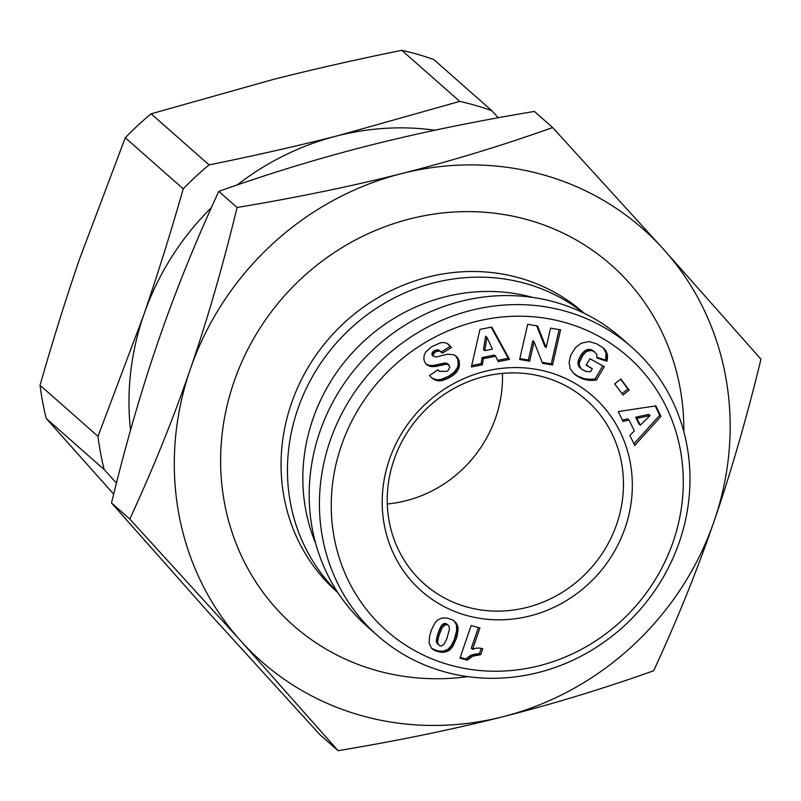 <?xml version="1.0" encoding="UTF-8"?>
<svg xmlns="http://www.w3.org/2000/svg" width="801" height="801" viewBox="0 0 801 801"><rect width="100%" height="100%" fill="white"/><g stroke="black" fill="none" stroke-linecap="round" stroke-linejoin="round"><path stroke-width="1.2" d="M583.408 312.881A186.222 174.087 131.4 0 0 526.948 283.894A186.222 174.087 131.4 0 0 316.175 370.292A186.222 174.087 131.4 0 0 337.381 591.879M532.575 297.401A180.215 168.47 131.4 0 0 350.187 355.193A180.215 168.47 131.4 0 0 315.674 543.388M584.199 313.271L583.719 312.841A186.222 174.087 131.4 0 0 520.55 278.247A186.222 174.087 131.4 0 0 307.384 368.65A186.222 174.087 131.4 0 0 337.381 592.189L337.862 592.62M491.794 110.678A295.559 276.295 131.4 0 0 475.944 105.552A295.559 276.295 131.4 0 0 459.764 101.407L401.822 50.313A295.559 276.295 -48.6 0 1 418.002 54.448A295.559 276.295 -48.6 0 1 433.852 59.584L491.794 110.678L498.242 117.757M683.834 431.719A240.29 224.63 131.4 0 0 611.163 264.951L611.153 264.951A240.29 224.63 131.4 0 0 529.651 220.325A240.29 224.63 131.4 0 0 254.598 336.971A240.29 224.63 131.4 0 0 293.306 625.401A240.29 224.63 131.4 0 0 374.808 670.037A240.29 224.63 131.4 0 0 467.844 676.645M611.153 264.951L611.163 264.951A240.29 224.63 131.4 0 0 529.651 220.325A240.29 224.63 131.4 0 0 254.598 336.961A240.29 224.63 131.4 0 0 293.296 625.401A240.29 224.63 131.4 0 0 293.306 625.401L293.306 625.401M465.862 606.687A122.543 114.563 -48.6 0 1 424.29 583.929A122.543 114.563 -48.6 0 1 404.555 436.825A122.543 114.563 -48.6 0 1 544.83 377.341A122.543 114.563 -48.6 0 1 586.402 400.1A122.543 114.563 -48.6 0 1 606.137 547.203A122.543 114.563 -48.6 0 1 465.862 606.687M549.075 372.285A129.752 121.301 -48.6 0 1 625.14 527.839A129.752 121.301 -48.6 0 1 465.461 615.128A129.752 121.301 -48.6 0 1 389.386 459.584A129.752 121.301 -48.6 0 1 549.075 372.285M566.647 311.569A192.23 179.704 131.4 0 0 346.603 404.885A192.23 179.704 131.4 0 0 377.561 635.634A192.23 179.704 131.4 0 0 442.763 671.338A192.23 179.704 131.4 0 0 662.807 578.022A192.23 179.704 131.4 0 0 631.849 347.274A192.23 179.704 131.4 0 0 566.647 311.569M377.561 635.634L367.319 626.602A192.23 179.704 -48.6 0 1 336.36 395.854A192.23 179.704 -48.6 0 1 556.405 302.538A192.23 179.704 -48.6 0 1 621.606 338.242L631.849 347.274M566.107 322.823A182.618 170.713 -48.6 0 1 673.16 541.746A182.618 170.713 -48.6 0 1 448.42 664.6A182.618 170.713 -48.6 0 1 341.366 445.676A182.618 170.713 -48.6 0 1 566.107 322.823M552.65 127.559L534.367 111.439C474.783 121.352 419.904 132.666 369.712 145.361C319.559 158.077 269.246 173.416 218.783 191.379C195.524 241.672 175.349 291.584 158.288 341.106C141.236 390.658 125.647 444.605 111.499 502.938L208.791 612.705L319.809 734.567L338.082 750.687L240.791 640.93A288.35 269.557 131.4 0 0 359.319 715.003A288.35 269.557 131.4 0 0 502.738 716.775A288.35 269.557 131.4 0 0 714.172 521.02A288.35 269.557 131.4 0 0 663.659 249.421A288.35 269.557 131.4 0 0 545.131 175.349A288.35 269.557 131.4 0 0 401.712 173.577C451.874 160.861 502.187 145.522 552.65 127.559L663.659 249.421L760.95 359.188C746.802 417.531 731.213 471.479 714.172 521.02C697.1 570.542 676.935 620.455 653.666 670.757C603.213 688.71 552.9 704.049 502.738 716.775C452.545 729.471 397.666 740.775 338.082 750.687M401.712 173.577A288.35 269.557 131.4 0 0 190.278 369.331A288.35 269.557 131.4 0 0 240.791 640.93L129.782 519.058C153.041 468.765 173.216 418.853 190.278 369.331C207.329 319.779 222.918 265.832 237.066 207.499C296.64 197.577 351.529 186.273 401.712 173.577M237.066 207.499L218.783 191.379M129.782 519.058L111.499 502.938M426.132 364.075L429.116 365.306L432.86 365.516L445.066 363.003L447.298 363.524L448.95 364.946L446.347 364.135L435.764 366.457L430.387 366.437L426.302 364.275L424.67 361.962L423.829 358.868L424.23 355.093L425.721 352.05L431.479 346.813L440.58 342.768L444.215 342.548L447.028 343.379L451.464 347.534L442.422 353.141L439.389 350.928L435.644 351.759L433.401 353.902L433.371 356.095L435.914 357.056L447.479 354.212L454.117 354.843L457.351 357.376L459.103 360.71L459.153 367.259L456.84 371.784L453.126 375.319L447.639 378.583L440.89 380.845L435.323 380.145L431.509 377.732L429.546 375.479L438.017 369.762L439.278 371.344L437.726 369.952M447.298 363.524L449.882 366.968L448.27 370.312L446.738 371.374L439.278 371.344M550.557 328.14L560.59 329.822L552.55 364.996L542.527 363.314L534.067 341.837L529.651 361.151L519.639 359.479L527.679 324.305L537.611 325.967L546.112 347.604L550.557 328.14M623.008 394.973L614.687 383.879L620.845 379.003L629.165 390.107L623.008 394.973M629.846 435.374L634.362 430.938L629.045 420.024L623.038 421.396L618.252 411.574L655.879 405.867L660.975 416.35L634.742 445.436L629.846 435.374M596.555 343.759L602.823 347.574L606.057 351.038L607.609 356.415L606.928 361.291L596.985 357.997L596.735 354.232L593.901 351.409L590.828 350.448L586.522 351.559L582.998 355.053L579.483 362.182L579.283 365.306L581.516 369.231L586.152 371.454L590.537 371.694L592.289 368.72L586.082 365.276L589.947 358.718L604.304 366.668L596.375 380.105L589.296 380.375L582.327 378.783L574.247 374.007L570.252 368.81L569.08 362.463L570.702 355.274L575.549 347.574L581.196 343.228L589.065 341.576L596.555 343.759M498.182 361.651L495.669 356.225L483.373 358.668L482.432 364.785L471.368 366.978L479.959 329.411L491.764 327.058L509.516 359.399L498.182 361.651M429.096 643.063L429.586 636.054L431.529 629.646L434.943 623.048L437.897 619.854L442.122 617.992L447.208 618.072L452.665 619.894L456.22 622.938L458.072 628.094L456.85 636.975L452.875 646.287L448.92 650.622L442.673 652.435L435.854 651.053L431.469 648.179L429.096 643.063M482.753 648.81L480.74 654.667L472.67 656.209L467.103 660.174L459.964 658.112L471.178 625.521L479.909 628.044L472.56 649.401A14.128 13.206 -48.6 0 1 482.753 648.81M480.74 654.667L479.459 653.536L481.231 648.379M472.56 649.401L471.278 648.269L478.387 627.614M460.195 657.421L465.822 659.043L471.399 655.088L479.459 653.536M467.103 660.174L465.822 659.043M468.295 659.013L467.013 657.881M469.646 657.921L468.365 656.79M471.108 656.98L469.827 655.849M472.67 656.209L471.399 655.088M473.771 655.789L472.49 654.657M475.273 655.358L473.992 654.227M476.935 655.028L475.664 653.896M478.758 654.817L477.476 653.686M431.699 648.389L437.857 650.903L443.013 651.193L447.639 649.501L450.663 646.517L454.157 639.939L456.67 630.567L456.38 624.79L454.077 620.785M433.061 649.581L431.779 648.45M434.322 650.352L433.051 649.221M435.854 651.053L434.573 649.921M437.646 651.644L436.365 650.522M439.138 652.034L437.857 650.903M440.95 652.314L439.669 651.183M442.673 652.435L441.391 651.303M444.295 652.324L443.013 651.193M445.817 652.004L444.535 650.873M447.268 651.513L445.987 650.382M448.63 650.802L447.348 649.671M448.92 650.622L447.639 649.501M449.972 649.801L448.69 648.68M450.983 648.83L449.701 647.699M451.944 647.649L450.663 646.517M452.875 646.287L451.594 645.165M453.766 644.725L452.485 643.593M454.618 642.983L453.336 641.861M455.439 641.07L454.157 639.939M456.22 638.948L454.938 637.826M456.28 638.757L455.008 637.626M456.85 636.975L455.569 635.854M457.301 635.263L456.019 634.142M457.661 633.601L456.38 632.47M457.912 631.999L456.63 630.868M457.952 631.699L456.67 630.567M458.122 629.786L456.84 628.655M458.072 628.094L456.79 626.963M457.852 626.642L456.57 625.511M457.661 625.911L456.38 624.79M457.061 624.349L455.779 623.228M456.22 622.938L454.938 621.806M444.305 623.468L445.937 623.538L448.049 625.02L445.586 624.6L444.305 623.468L442.092 624.77L439.579 629.045L436.515 638.687L436.795 643.193L439.979 645.816L441.551 645.906L443.854 644.465L446.788 638.858L449.481 629.075L449.011 626.122L448.049 625.02M447.218 624.66L445.937 623.538M445.586 624.6L442.132 627.543L438.748 636.094L437.546 642.422L439.078 645.406M438.077 644.324L436.795 643.193M437.566 642.692L436.285 641.571M437.546 642.422L436.265 641.301M437.576 641.261L436.295 640.129M437.787 639.819L436.515 638.687M438.167 638.107L436.895 636.975M438.748 636.094L437.466 634.963M439.489 633.821L438.207 632.69M440.139 631.979L438.868 630.848M440.86 630.167L439.579 629.045M441.531 628.685L440.25 627.563M442.132 627.543L440.85 626.422M442.222 627.433L440.94 626.302M443.374 625.891L442.092 624.77M444.605 624.96L443.323 623.829M495.669 356.225L494.387 355.093L482.092 357.546L481.151 363.654L471.699 365.536M497.601 360.38L508.235 358.267L491.173 327.178M509.516 359.399L508.235 358.267M482.432 364.785L481.151 363.654M483.373 358.668L482.092 357.546M486.938 337.311L485.656 336.18L483.454 349.526L484.735 350.658L492.425 349.126L486.938 337.311L484.735 350.658M573.386 373.216L577.911 376.19L584.029 378.633L589.606 379.314L595.093 378.973L602.833 365.857M575.549 375.048L574.267 373.917M576.98 376.039L575.699 374.908M578.592 376.981L577.311 375.849M579.193 377.311L577.911 376.19M580.785 378.092L579.503 376.971M582.327 378.783L581.055 377.651M583.849 379.324L582.567 378.192M585.301 379.764L584.029 378.633M586.753 380.075L585.471 378.943M587.854 380.235L586.572 379.113M589.296 380.375L588.024 379.243M590.888 380.445L589.606 379.314M592.6 380.405L591.318 379.274M594.422 380.305L593.14 379.173M596.375 380.105L595.093 378.973M586.272 364.956L592.289 368.72M581.516 369.231L578.432 365.646L577.962 362.503L578.692 359.459L581.716 353.932L585.241 350.427L587.974 349.386L591.078 349.626L594.712 351.909M580.455 368.07L579.173 366.948M579.714 366.778L578.432 365.646M579.283 365.306L578.002 364.175M579.253 364.966L577.972 363.834M579.243 363.624L577.962 362.503M579.483 362.182L578.202 361.051M579.974 360.58L578.692 359.459M580.745 358.838L579.463 357.707M581.746 356.976L580.465 355.844M581.856 356.795L580.575 355.664M582.998 355.053L581.716 353.932M584.149 353.621L582.868 352.49M585.311 352.44L584.039 351.319M586.522 351.559L585.241 350.427M587.744 350.928L586.462 349.797M589.256 350.508L587.974 349.386M590.828 350.448L589.546 349.316M592.36 350.748L591.078 349.626M593.901 351.409L592.62 350.277M597.055 357.316L605.646 360.16L606.017 352.871L603.153 347.844M606.928 361.291L605.646 360.16M607.308 359.779L606.027 358.648M607.538 358.057L606.267 356.926M607.609 356.415L606.337 355.294M607.478 354.893L606.197 353.762M607.298 354.002L606.017 352.871M606.788 352.46L605.516 351.339M606.057 351.038L604.775 349.917M605.105 349.697L603.824 348.575M604.855 349.396L603.584 348.265M633.941 443.774L659.704 415.218L655.198 405.967M660.975 416.35L659.704 415.218M622.407 420.114L627.764 418.893L629.045 420.024M650.112 415.509L648.83 414.377L635.674 417.231L638.998 424.059L640.279 425.181L650.112 415.509L636.955 418.362L640.279 425.181M636.955 418.362L635.674 417.231M621.997 393.631L627.894 388.976L620.575 379.223M629.165 390.107L627.894 388.976M546.112 347.604L544.83 346.473L536.71 325.817M519.839 358.598L528.37 360.029L532.785 340.705L534.067 341.837M529.651 361.151L528.37 360.029M542.137 362.332L551.278 363.864L559.108 329.571M552.55 364.996L551.278 363.864M427.474 365.246L426.192 364.115M428.845 365.957L427.564 364.835M430.387 366.437L429.116 365.306M431.328 366.598L430.047 365.476M432.66 366.688L431.379 365.556M434.142 366.648L432.86 365.516M435.764 366.457L434.482 365.326M437.536 366.157L436.255 365.036M439.439 365.727L438.157 364.595M442.903 364.755L441.621 363.634M444.855 364.315L443.584 363.183M446.347 364.135L445.066 363.003M447.429 364.195L446.147 363.063M433.932 379.444L430.898 377.151M432.66 378.312L436.895 379.814L441.141 379.414L448.71 376.21L454.327 372.044L457.331 367.689L458.212 364.485L457.822 359.589L455.589 355.734M435.323 380.145L434.052 379.013M436.805 380.685L435.524 379.554M438.177 380.936L436.895 379.814M439.479 380.966L438.197 379.844M440.89 380.845L439.619 379.714M442.422 380.545L441.141 379.414M444.034 380.054L442.763 378.923M445.777 379.414L444.495 378.282M447.639 378.583L446.357 377.451M449.571 377.571L448.29 376.44M449.992 377.341L448.71 376.21M451.644 376.34L450.362 375.208M453.126 375.319L451.844 374.197M454.447 374.277L453.176 373.146M455.609 373.176L454.327 372.044M456.61 372.044L455.328 370.923M456.84 371.784L455.559 370.653M457.822 370.342L456.54 369.211M458.603 368.82L457.331 367.689M459.153 367.259L457.882 366.137M459.484 365.636L458.202 364.515L459.494 365.616M459.604 363.924L458.322 362.803M459.464 362.282L458.182 361.151M459.103 360.71L457.822 359.589M458.482 359.198L457.201 358.067M458.252 358.718L456.97 357.586M457.351 357.376L456.069 356.245M433.371 356.095L432.089 354.963L432.119 352.77L434.362 350.638L438.107 349.797L441.241 351.839M433.181 355.504L431.899 354.372M433.401 353.902L432.119 352.77M434.132 352.871L432.85 351.739M435.644 351.759L434.362 350.638M436.265 351.469L434.983 350.337M437.917 350.938L436.635 349.807M439.389 350.928L438.107 349.797M439.939 351.088L438.658 349.957M441.311 351.919L450.182 346.402L448.43 344.22M451.464 347.534L450.182 346.402M450.673 346.433L449.391 345.301M502.437 373.396A122.543 114.563 -48.6 0 1 387.294 503.979M209.071 164.906A295.559 276.295 131.4 0 0 183.219 188.836L125.276 137.742A295.559 276.295 -48.6 0 1 151.129 113.812L209.071 164.906C254.297 155.734 297.081 146.042 337.441 135.82L459.764 101.407M97.992 436.345A295.559 276.295 131.4 0 0 104.17 469.556L46.228 418.462A295.559 276.295 -48.6 0 1 40.05 385.251L97.992 436.345L143.629 315.264C157.346 275.414 170.543 233.271 183.219 188.836M125.276 137.742L79.629 258.823C65.922 298.673 52.726 340.815 40.05 385.251M46.228 418.462L113.672 494.137M401.822 50.313C356.595 59.474 313.802 69.166 273.441 79.389L151.129 113.812M116.455 483.043L104.17 469.556M211.414 207.579A264.32 247.088 131.4 0 0 143.629 315.264A264.32 247.088 131.4 0 0 130.543 430.207M434.893 130.213A264.32 247.088 131.4 0 0 337.441 135.82A264.32 247.088 131.4 0 0 237.186 184.971M441.501 365.156L440.22 364.024M436.966 380.715L435.684 379.584"/></g></svg>

